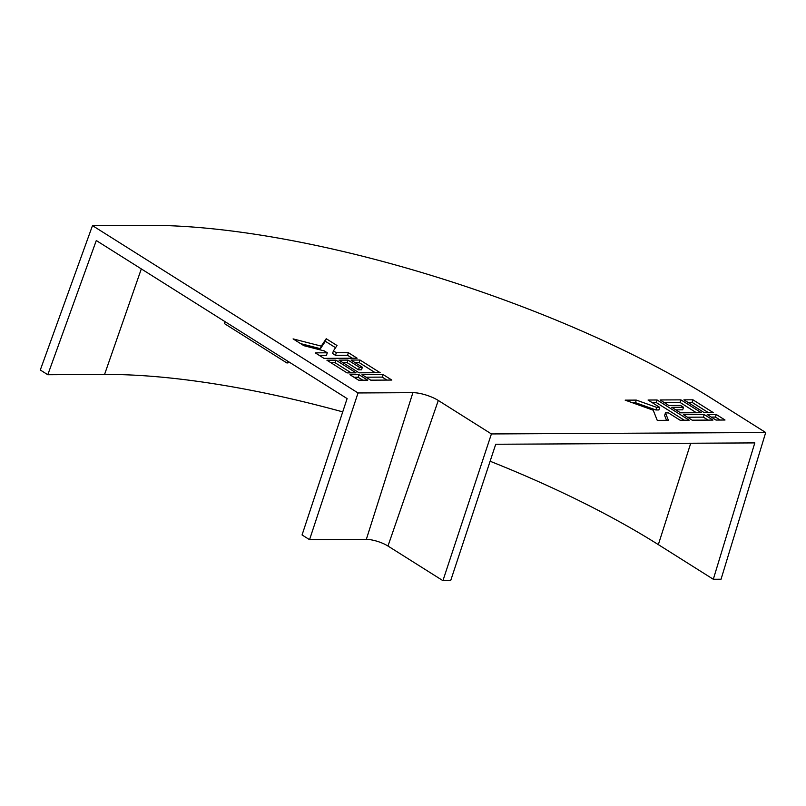 <?xml version="1.0" encoding="UTF-8"?>
<svg xmlns="http://www.w3.org/2000/svg" width="806" height="806" viewBox="0 0 806 806"><rect width="100%" height="100%" fill="white"/><g stroke="black" fill="none" stroke-linecap="round" stroke-linejoin="round"><path stroke-width="1.21" d="M225.086 321.685L224.451 323.609L286.926 362.982L287.571 361.058M289.727 362.418A18.85 11.707 -57.8 0 1 286.926 362.982M352.232 358.217L347.527 355.255L335.477 355.315L332.566 353.481L333.412 350.912L337.019 345.522L326.218 338.721L321.262 346.127L293.092 338.893L303.892 345.693L324.385 350.953L327.296 352.796L315.247 352.857L323.992 358.368L357.129 358.196L348.383 352.685L336.334 352.746L333.412 350.912M335.558 347.708L325.362 341.291L320.415 348.696L300.547 343.598M327.296 352.796L326.44 355.365L319.287 355.396M347.527 355.255L348.383 352.685M335.477 355.315L336.334 352.746M325.362 341.291L326.218 338.721M320.415 348.696L321.262 346.127M386.93 380.089L382.225 377.117L366.035 377.198M370.74 380.17L391.827 380.059L383.082 374.548L361.995 374.659L370.74 380.17M382.225 377.117L383.082 374.548M375.274 372.735L359.184 362.599L355.043 362.619M362.378 367.244L359.365 367.264L347.99 360.101L338.963 360.141L359.083 372.825L380.16 372.715L360.04 360.03L351.003 360.08L362.378 367.244L361.521 369.813L358.509 369.833L347.144 362.66L342.993 362.69M358.509 369.833L359.365 367.264M347.144 362.66L347.99 360.101M147.347 225.337A419.352 120.981 -161.6 0 1 712.595 399.051L765.7 432.52L491.408 433.94L438.303 400.471A18.85 5.441 18.4 0 0 412.894 392.663L358.035 392.955L92.489 225.62L147.347 225.337M358.69 380.231L367.727 380.19L358.982 374.669L349.945 374.719L358.69 380.231M347.033 372.886L356.071 372.835L335.951 360.161L326.914 360.201L347.033 372.886M653.203 410.194L657.253 420.369L668.406 420.309L665.464 412.914L668.476 412.894L680.143 420.248L689.18 420.198L657.102 399.988L648.064 400.038L659.731 407.383L656.719 407.403L636.327 400.098L625.174 400.149L653.203 410.194M683.528 407.262L671.781 407.322L680.526 412.833L701.311 412.722L680.899 399.867L660.114 399.967L668.859 405.489L680.607 405.428L683.528 407.262L682.672 409.831L675.811 409.861M704.323 412.712L713.35 412.662L692.938 399.806L683.911 399.847L704.323 412.712M725.017 420.017L716.272 414.496L707.235 414.546L715.98 420.057L725.017 420.017M712.967 420.077L704.222 414.566L683.438 414.667L692.193 420.188L712.967 420.077M765.7 432.52L721.048 579.222L713.31 579.262L754.799 442.907L495.73 444.257L450.675 580.622L442.927 580.663L387.968 546.035A16.049 4.635 18.4 0 0 366.327 539.385L309.554 539.677L302.059 534.952L347.114 398.587L96.297 240.541L47.796 374.73L40.3 370.004L92.489 225.62M309.554 539.677L358.035 392.955M47.796 374.73L104.568 374.437A410.838 118.522 -161.6 0 1 342.721 411.876M490.119 461.244A410.838 118.522 -161.6 0 1 658.341 544.624L713.31 579.262M362.841 380.21L358.126 377.238L353.985 377.268M358.126 377.238L358.982 374.669M351.174 372.866L335.095 362.73L330.944 362.75M335.095 362.73L335.951 360.161M659.731 407.383L658.875 409.952L655.862 409.972L635.481 402.668L632.226 402.678M666.532 420.319L664.607 415.483L665.464 412.914M684.284 420.228L656.245 402.557L652.104 402.577M708.464 412.692L692.092 402.365L687.941 402.396M696.414 412.753L680.042 402.436L664.154 402.516M359.184 362.599L360.04 360.03M692.092 402.365L692.938 399.806M680.042 402.436L680.899 399.867M656.245 402.557L657.102 399.988M655.862 409.972L656.719 407.403M635.481 402.668L636.327 400.098M442.927 580.663L491.408 433.94M720.131 420.037L715.416 417.065L716.272 414.496M715.416 417.065L711.265 417.095M708.081 420.097L703.366 417.135L704.222 414.566M703.366 417.135L687.478 417.216M104.568 374.437L141.322 268.902M366.327 539.385L412.894 392.663M658.341 544.624L690.732 443.24M387.968 546.035L438.303 400.471"/></g></svg>
